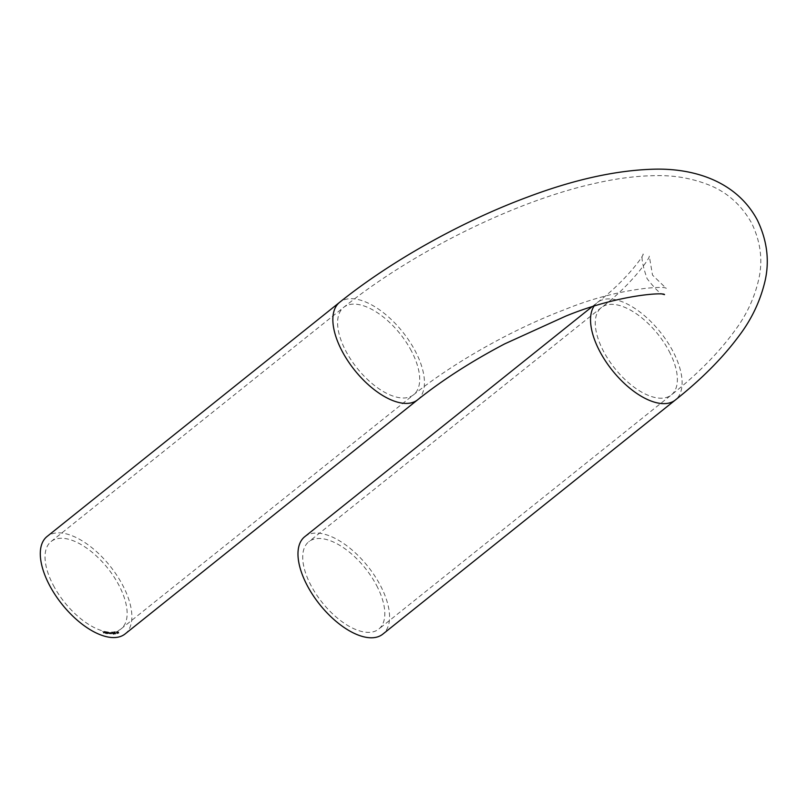 <?xml version="1.0" encoding="UTF-8"?>
<svg xmlns="http://www.w3.org/2000/svg" width="807" height="807" viewBox="0 0 807 807"><rect width="100%" height="100%" fill="white"/><g stroke="black" fill="none" stroke-linecap="round" stroke-linejoin="round"><path stroke-width="0.61" stroke-dasharray="4.04 3.03" d="M104.113 631.81L104.698 632.153L104.073 631.659L104.083 632.638L104.88 632.829L104.113 631.81M104.254 632.496L105.001 632.295L104.073 631.659L104.083 632.638M106.786 633.858L106.181 632.143L105.424 632.577L106.907 633.888M107.079 633.747L105.828 631.871L105.424 632.577L106.958 633.717M109.54 633.777L108.552 632.446L108.39 633.061L109.661 633.788M109.843 633.646L108.723 632.305L108.39 633.061L109.722 633.636M110.367 632.587L111.497 633.899L111.144 632.597L111.396 633.747L110.367 632.587L111.033 633.858M111.205 633.717L111.144 632.597M111.326 632.456L111.568 633.606L110.922 633.404M113.686 633.213L112.899 632.466L113.394 633.757L114.049 634.252L114.1 633.697L112.899 632.466M113.071 632.325L113.394 633.757L114.231 634.11L113.858 633.071M115.875 633.485L114.745 632.214L115.25 633.606L115.875 633.485M115.532 632.93L114.745 632.214L115.189 633.213M116.864 633.525L116.147 631.931L117.025 633.666M117.59 631.407L118.831 633.132L117.59 631.407M53.272 585.186A55.965 27.519 51.3 0 0 121.06 628.905A55.965 27.519 51.3 0 0 107.573 568.017A55.965 27.519 51.3 0 0 51.113 541.517A55.965 27.519 51.3 0 0 53.272 585.186M125.095 633.949A62.432 30.696 51.3 0 0 110.055 566.03A62.432 30.696 51.3 0 0 47.078 536.473M118.004 632.9L116.833 631.679L117.429 633.102L118.014 633.434L118.004 632.9M117.509 632.547L118.185 633.303L117.701 631.952L116.833 631.679L117.328 632.688M114.312 633.404L115.108 634.131L114.574 632.829L113.918 632.355L113.888 632.92L115.108 634.131M115.28 633.989L114.755 632.688L113.918 632.355L114.483 633.263M112.506 633.556L113.283 634.312L112.809 633.031L112.163 632.527L112.092 633.061L113.283 634.312M113.454 634.171L112.99 632.89L112.163 632.527L112.677 633.414M109.328 632.547L110.438 633.868L110.125 632.587L110.337 633.717L109.328 632.547L109.964 633.808M110.135 633.666L110.125 632.587M110.297 632.446L110.509 633.576L109.863 633.354M106.453 632.194L107.472 633.545L108.128 633.636L107.876 632.406L108.027 633.485L106.453 632.194L107.018 633.445M107.19 633.303L108.299 633.505L107.876 632.406M108.047 632.264L108.027 633.485L107.22 632.305M107.402 632.163L107.381 633.384L106.574 632.214M104.809 631.871L105.505 633.596M102.721 631.336L103.952 633.021L102.892 631.195L103.326 633.001M304.764 536.685A62.432 30.696 -128.7 0 1 380.379 585.448A62.432 30.696 -128.7 0 1 382.78 634.161M376.587 585.448A55.965 27.519 -128.7 0 1 378.735 629.117A55.965 27.519 -128.7 0 1 322.286 602.617A55.965 27.519 -128.7 0 1 308.799 541.729A55.965 27.519 -128.7 0 1 376.587 585.448M118.044 632.264L118.962 633.011L117.772 631.266L117.862 632.406M118.609 632.042L117.872 631.417L118.679 633.001L117.701 631.558L118.679 633.001L118.609 632.042M118.125 632.224L117.872 631.417L118.125 632.224M117.015 631.538L117.015 632.153L117.015 631.538M117.116 631.689L117.429 632.557L117.116 631.689M117.6 631.982L117.429 632.557L117.6 631.982M117.701 632.567L117.903 633.273L117.701 632.567M117.408 633.475L116.147 631.931M116.228 631.82L117.025 633.475M114.927 632.073L114.876 632.658L114.927 632.073M115.018 632.234L115.3 633.102L115.018 632.234M115.502 632.547L115.3 633.102L115.502 632.547M115.562 633.112L115.734 633.828L115.562 633.112M114.735 633.243L114.755 632.688L114.735 633.243M114.09 632.214L114.059 632.779L114.09 632.214M114.191 632.375L114.443 633.233L114.191 632.375M114.644 632.698L114.443 633.233L114.644 632.698M113.605 633.081L113.575 633.626L113.605 633.081M114.231 634.11L114.281 633.556L114.231 634.11M114.13 633.949L113.545 633.364L114.13 633.949M112.94 633.414L112.99 632.89L112.94 633.414M112.334 632.385L112.274 632.92L112.334 632.385M112.435 632.547L112.647 633.404L112.435 632.547M112.869 632.89L112.647 633.404L112.869 632.89M111.669 633.757L111.659 633.112L111.669 633.757M111.104 633.263L110.488 632.597M110.609 633.727L110.62 633.091L110.609 633.727M110.045 633.213L109.449 632.547M108.723 632.305L108.572 632.93L108.723 632.305M108.814 632.456L109.127 633.616L108.814 632.456M109.419 633.001L109.127 633.616L109.419 633.001M108.299 633.505L108.36 632.95L108.299 633.505M105.828 631.871L105.596 632.436L105.828 631.871M105.899 632.022L106.151 633.182L105.899 632.022M106.494 632.607L106.151 633.182L106.494 632.607M105.808 633.485L104.93 631.901M104.244 631.518L103.982 632.042L104.244 631.518M104.174 632.214L104.92 632.395L104.002 632.345L104.517 632.819L104.002 632.345M103.508 632.859L104.012 633.192M104.123 632.88L103.407 632.87M103.871 632.204L103.155 632.184M103.326 632.042L102.852 631.367M593.982 306.226A62.432 30.696 -128.7 0 1 597.321 302.524A62.432 30.696 -128.7 0 1 672.937 351.297A62.432 30.696 -128.7 0 1 675.338 400.01M417.653 399.798A62.432 30.696 51.3 0 0 402.612 331.869A62.432 30.696 51.3 0 0 339.636 302.312M669.144 351.297A55.965 27.519 -128.7 0 1 671.303 394.956A55.965 27.519 -128.7 0 1 614.843 368.466A55.965 27.519 -128.7 0 1 601.356 307.568A55.965 27.519 -128.7 0 1 669.144 351.297M411.459 351.085A55.965 27.519 51.3 0 0 343.671 307.366A55.965 27.519 51.3 0 0 345.83 351.035A55.965 27.519 51.3 0 0 413.618 394.754A55.965 27.519 51.3 0 0 411.459 351.085M664.514 294.626C661.932 295.483 656.111 290.147 647.063 278.607C642.13 264.091 640.849 255.89 643.189 254.013C644.157 255.103 626.525 280.271 597.321 302.524L591.844 306.902M121.06 628.905L413.618 394.754C453.393 362.656 512.314 329.367 565.223 309.404C617.668 287.837 665.805 285.607 666.249 288.402L652.52 275.116L649.302 256.122C650.149 258.391 629.067 286.969 601.356 307.568L308.799 541.729M51.113 541.517L343.671 307.366C413.234 251.33 516.974 200.116 597.473 182.826C618.374 178.165 638.004 175.775 656.363 175.644C674.904 175.25 692.648 178.448 709.585 185.227C727.369 192.449 741.371 205.039 751.579 223.004C760.315 240.98 762.847 259.087 759.165 277.326C755.17 296.189 747.383 313.509 735.792 329.296C719.824 351.62 698.327 373.51 671.303 394.956L378.735 629.117"/><path stroke-width="1.21" d="M417.653 399.798A62.432 30.696 51.3 0 1 342.037 351.025A62.432 30.696 51.3 0 1 339.636 302.312L47.078 536.473A62.432 30.696 51.3 0 0 49.479 585.186A62.432 30.696 51.3 0 0 125.095 633.949L417.653 399.798C442.407 380.047 471.399 361.415 504.647 343.903L565.707 316.142C618.011 294.595 664.322 292.174 664.514 294.626L664.423 294.595M593.982 306.226A62.432 30.696 -128.7 0 0 615.57 374.307A62.432 30.696 -128.7 0 0 675.338 400.01L382.78 634.161A62.432 30.696 -128.7 0 1 319.804 604.604A62.432 30.696 -128.7 0 1 304.764 536.685L591.844 306.902M339.636 302.312C391.324 260.812 461.614 221.552 527.536 197.09C573.848 179.628 615.812 170.327 653.438 169.208C692.749 168.007 736.176 180.536 757.309 220.008C767.215 240.577 769.737 261.145 764.875 281.724C760.133 301.263 751.64 319.148 739.383 335.389C723.153 357.451 701.808 378.987 675.338 400.01"/></g></svg>
